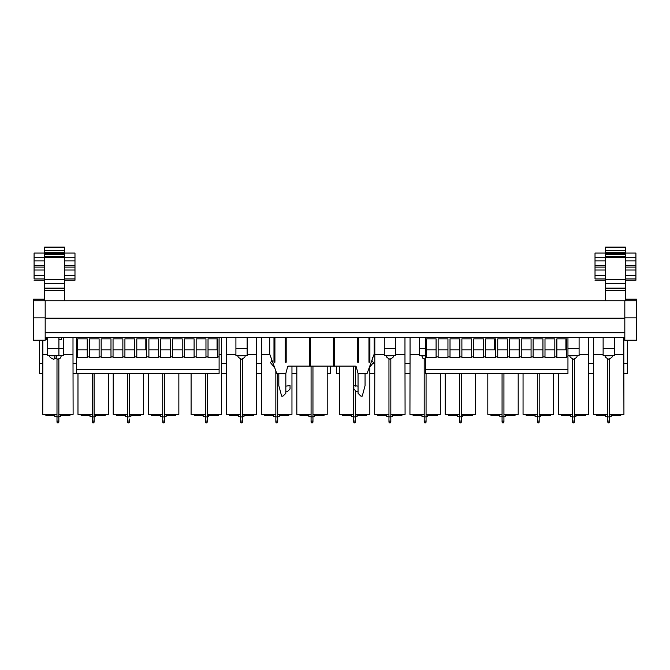 <?xml version="1.0" encoding="UTF-8"?>
<svg xmlns="http://www.w3.org/2000/svg" width="670" height="670" viewBox="0 0 670 670"><rect width="100%" height="100%" fill="white"/><g stroke="black" fill="none" stroke-linecap="round" stroke-linejoin="round"><path stroke-width="1" d="M129.352 418.976L129.352 421.958A0.938 0.938 0 0 1 128.414 422.896A0.938 0.938 0 0 1 127.476 421.958A0.938 0.938 0 0 1 128.414 421.028A0.938 0.938 0 0 1 129.352 421.958A0.938 0.938 0 0 1 128.414 422.896A0.938 0.938 0 0 1 127.476 421.958L127.476 373.433M312.019 422.896A0.938 0.938 0 0 1 311.081 421.958A0.938 0.938 0 0 1 312.019 421.028A0.938 0.938 0 0 1 312.957 421.958A0.938 0.938 0 0 1 312.019 422.896A0.938 0.938 0 0 1 311.081 421.958L311.081 366.096M94.102 419.219L94.102 421.958A0.938 0.938 0 0 1 93.172 422.896A0.938 0.938 0 0 1 92.234 421.958A0.938 0.938 0 0 1 93.172 421.028A0.938 0.938 0 0 1 94.102 421.958A0.938 0.938 0 0 1 93.172 422.896A0.938 0.938 0 0 1 92.234 421.958L92.234 373.433M390.819 419.219L390.819 421.958A0.938 0.938 0 0 1 389.89 422.896A0.938 0.938 0 0 1 388.952 421.958A0.938 0.938 0 0 1 389.89 421.028A0.938 0.938 0 0 1 390.819 421.958A0.938 0.938 0 0 1 389.89 422.896A0.938 0.938 0 0 1 388.952 421.958L388.952 359.045M206.285 422.896A0.938 0.938 0 0 1 205.347 421.958A0.938 0.938 0 0 1 206.285 421.028A0.938 0.938 0 0 1 207.214 421.958A0.938 0.938 0 0 1 206.285 422.896A0.938 0.938 0 0 1 205.347 421.958L205.347 373.433M163.656 422.896A0.938 0.938 0 0 1 162.726 421.958A0.938 0.938 0 0 1 163.656 421.028A0.938 0.938 0 0 1 164.594 421.958A0.938 0.938 0 0 1 163.656 422.896A0.938 0.938 0 0 1 162.726 421.958L162.726 373.433M503.932 419.219L503.932 421.941A0.938 0.938 0 0 1 503.003 422.896A0.938 0.938 0 0 1 502.065 421.958A0.938 0.938 0 0 1 503.003 421.028A0.938 0.938 0 0 1 503.932 421.958A0.938 0.938 0 0 1 503.003 422.896A0.938 0.938 0 0 1 502.065 421.958L502.065 373.433M276.777 422.896A0.938 0.938 0 0 1 275.839 421.958A0.938 0.938 0 0 1 276.777 421.028A0.938 0.938 0 0 1 277.707 421.958A0.938 0.938 0 0 1 276.777 422.896A0.938 0.938 0 0 1 275.839 421.958L275.839 370.895M425.132 422.896A0.938 0.938 0 0 1 424.194 421.958A0.938 0.938 0 0 1 425.132 421.028A0.938 0.938 0 0 1 426.07 421.958A0.938 0.938 0 0 1 425.132 422.896A0.938 0.938 0 0 1 424.194 421.958L424.194 359.045M538.245 422.896A0.938 0.938 0 0 1 537.315 421.958A0.938 0.938 0 0 1 538.245 421.028A0.938 0.938 0 0 1 539.183 421.958A0.938 0.938 0 0 1 538.245 422.896A0.938 0.938 0 0 1 537.315 421.958L537.315 373.433M354.639 422.896A0.938 0.938 0 0 1 353.71 421.958A0.938 0.938 0 0 1 354.639 421.028A0.938 0.938 0 0 1 355.577 421.958A0.938 0.938 0 0 1 354.639 422.896A0.938 0.938 0 0 1 353.71 421.958L353.71 366.096M460.374 422.896A0.938 0.938 0 0 1 459.444 421.958A0.938 0.938 0 0 1 460.374 421.028A0.938 0.938 0 0 1 461.312 421.958A0.938 0.938 0 0 1 460.374 422.896A0.938 0.938 0 0 1 459.444 421.958L459.444 373.433M241.527 422.896A0.938 0.938 0 0 1 240.597 421.958A0.938 0.938 0 0 1 241.527 421.028A0.938 0.938 0 0 1 242.465 421.958A0.938 0.938 0 0 1 241.527 422.896A0.938 0.938 0 0 1 240.597 421.958L240.597 359.045M57.922 422.896A0.938 0.938 0 0 1 56.992 421.958A0.938 0.938 0 0 1 57.922 421.028A0.938 0.938 0 0 1 58.86 421.958A0.938 0.938 0 0 1 57.922 422.896A0.938 0.938 0 0 1 56.992 421.958L56.992 359.045M573.495 422.896A0.938 0.938 0 0 1 572.557 421.958A0.938 0.938 0 0 1 573.495 421.028A0.938 0.938 0 0 1 574.424 421.958A0.938 0.938 0 0 1 573.495 422.896A0.938 0.938 0 0 1 572.557 421.958L572.557 359.045M608.737 422.896A0.938 0.938 0 0 1 607.799 421.958A0.938 0.938 0 0 1 608.737 421.028A0.938 0.938 0 0 1 609.675 421.958A0.938 0.938 0 0 1 608.737 422.896A0.938 0.938 0 0 1 607.799 421.958L607.799 359.045M614.348 348.66L614.348 355.67L603.126 355.67L603.126 348.66L614.348 348.66L614.348 337.437M567.951 348.66L579.098 348.66L579.098 355.67L567.951 355.67M425.475 355.67L419.521 355.67L419.521 348.66L425.475 348.66M395.493 348.66L395.493 355.67L384.279 355.67L384.279 348.66L395.493 348.66L395.493 337.437M247.138 348.66L247.138 355.67L235.915 355.67L235.915 348.66L247.138 348.66L247.138 337.437M44.605 267.096L34.086 267.096L34.086 257.272L74.981 257.272L74.981 265.722L64.471 265.722M64.471 257.272L64.471 279.449L44.605 279.449L44.605 283.494L64.471 283.494L64.471 279.449M605.529 267.096L595.019 267.096L595.019 257.272L635.914 257.272L635.914 265.722L625.395 265.722M625.395 257.272L625.395 279.449L605.529 279.449L605.529 283.494L625.395 283.494L625.395 279.449M63.533 348.66L63.533 355.67L47.696 355.67L47.696 348.66L63.533 348.66L63.533 337.437M288.72 366.096A1.172 1.172 0 0 0 287.589 366.959L288.72 366.096L355.159 366.096L356.289 366.959L358.082 373.667L367.018 373.692L374.178 354.036L374.178 337.437M269.7 337.437L269.7 354.036L276.852 373.667L285.797 373.667L287.589 366.959M356.289 366.959A1.172 1.172 0 0 0 355.159 366.096M285.261 337.437L285.261 362.219L286.191 362.219L286.191 337.437M357.688 337.437L357.688 362.219L358.626 362.219L358.626 337.437M369.899 337.437L369.899 362.219L368.961 362.219L368.961 337.437M334.28 337.437L334.28 366.096M274.918 337.437L274.918 362.219L273.98 362.219L273.98 337.437M309.599 366.096L309.599 337.437M310.537 366.096L310.537 337.437L310.537 366.096M333.342 366.096L333.342 337.437M285.83 386.154L290.035 385.568L290.035 389.019L287.229 391.824L285.83 391.824M278.821 373.684L278.821 385.635L281.626 396.104L283.025 396.104L285.83 393.298L285.83 373.533M274.75 367.914L270.404 362.545L271.92 360.854A8.182 8.182 0 0 1 271.258 358.308M409.94 373.433L405.082 373.433M374.697 373.433L369.832 373.433M339.447 373.433L336.441 373.433L336.441 366.096M409.94 363.5L405.082 363.5M374.697 363.5L372.696 363.5M566.125 338.844L566.125 349.832M565.899 349.832L565.899 338.844M556.87 348.567L556.879 349.832M554.819 348.484L554.81 349.832L544.995 349.832L544.995 348.567M542.943 348.484L542.934 349.832L533.127 349.832L533.127 348.567M531.067 348.484L531.067 349.832L521.252 349.832L521.252 348.567M519.191 348.484L519.191 349.832L509.376 349.832L509.376 348.567M507.324 348.484L507.316 349.832L497.743 349.832L497.743 338.844L497.743 356.842L495.448 356.842L495.448 357.604L485.633 357.604L485.633 356.842L483.572 356.842L483.572 357.604L473.757 357.604L473.757 356.842L471.705 356.842L471.705 357.604L461.89 357.604L461.89 356.842L459.829 356.842L459.829 357.604L450.014 357.604L450.014 356.842L447.954 356.842L447.954 357.604L438.138 357.604L438.138 356.842L436.086 356.842L436.086 357.604L426.505 357.604L426.505 356.842L425.475 356.842L425.475 369.446L567.951 369.446L567.951 373.433L425.475 373.433L425.475 369.446M567.951 369.446L567.951 356.842L566.686 356.842L566.686 357.604L556.87 357.604L556.87 356.842L554.819 356.842L554.819 357.604L544.995 357.604L544.995 356.842L542.943 356.842L542.943 357.604L533.127 357.604L533.127 356.842L531.067 356.842L531.067 357.604L521.252 357.604L521.252 356.842L519.191 356.842L519.191 357.604L509.376 357.604L509.376 356.842L507.324 356.842L507.324 357.604L497.743 357.604L497.743 356.842M566.686 356.842L566.686 338.844L556.87 338.844L556.87 356.842M554.819 356.842L554.819 338.844L544.995 338.844L544.995 356.842M542.943 356.842L542.943 338.844L533.127 338.844L533.127 356.842M531.067 356.842L531.067 338.844L521.252 338.844L521.252 356.842M519.191 356.842L519.191 338.844L509.376 338.844L509.376 356.842M507.324 356.842L507.324 338.844L497.743 338.844M556.87 349.832L566.686 349.832M425.475 356.842L425.475 337.437M436.086 356.842L436.086 338.844L426.505 338.844L426.505 356.842M447.954 356.842L447.954 338.844L438.138 338.844L438.138 356.842M459.829 356.842L459.829 338.844L450.014 338.844L450.014 356.842M471.705 356.842L471.705 338.844L461.89 338.844L461.89 356.842M483.572 356.842L483.572 338.844L473.757 338.844L473.757 356.842M495.448 356.842L495.448 338.844L485.633 338.844L485.633 356.842M567.951 356.842L567.951 337.437M494.887 338.844L494.887 349.832M494.661 349.832L494.661 338.844M485.633 348.567L485.641 349.832L495.448 349.832M483.572 348.484L483.572 349.832L473.757 349.832L473.757 348.567M471.705 348.484L471.697 349.832M461.89 348.567L461.89 349.832L471.705 349.832M459.829 348.484L459.829 349.832L450.014 349.832L450.014 348.567M447.954 348.484L447.954 349.832L438.138 349.832L438.138 348.567M436.086 348.484L436.078 349.832L426.505 349.832L426.505 338.844M217.281 338.844L217.281 349.832M217.055 349.832L217.055 338.844M208.027 348.567L208.035 349.832L217.842 349.832M205.966 348.484L205.966 349.832L196.151 349.832L196.151 348.567M194.099 348.484L194.091 349.832L184.284 349.832L184.284 348.567M182.223 348.484L182.215 349.832M172.408 348.567L172.416 349.832L182.223 349.832M170.347 348.484L170.347 349.832L160.532 349.832L160.532 348.567M158.48 348.484L158.472 349.832M158.48 349.832L148.899 349.832L148.899 338.844L148.899 356.842L146.604 356.842L146.604 357.604L136.789 357.604L136.789 356.842L134.729 356.842L134.729 357.604L124.913 357.604L124.913 356.842L122.861 356.842L122.861 357.604L113.046 357.604L113.046 356.842L110.986 356.842L110.986 357.604L101.17 357.604L101.17 356.842L99.11 356.842L99.11 357.604L89.294 357.604L89.294 356.842L87.242 356.842L87.242 357.604L77.653 357.604L77.653 356.842L76.631 356.842L76.631 369.446L219.107 369.446L219.107 373.433L76.631 373.433L76.631 369.446M219.107 369.446L219.107 356.842L217.842 356.842L217.842 357.604L208.027 357.604L208.027 356.842L205.966 356.842L205.966 357.604L196.151 357.604L196.151 356.842L194.099 356.842L194.099 357.604L184.284 357.604L184.284 356.842L182.223 356.842L182.223 357.604L172.408 357.604L172.408 356.842L170.347 356.842L170.347 357.604L160.532 357.604L160.532 356.842L158.48 356.842L158.48 357.604L148.899 357.604L148.899 356.842M217.842 356.842L217.842 338.844L208.027 338.844L208.027 356.842M205.966 356.842L205.966 338.844L196.151 338.844L196.151 356.842M194.099 356.842L194.099 338.844L184.284 338.844L184.284 356.842M182.223 356.842L182.223 338.844L172.408 338.844L172.408 356.842M170.347 356.842L170.347 338.844L160.532 338.844L160.532 356.842M158.48 356.842L158.48 338.844L148.899 338.844M76.631 356.842L76.631 337.437M87.242 356.842L87.242 338.844L77.653 338.844L77.653 356.842M99.11 356.842L99.11 338.844L89.294 338.844L89.294 356.842M110.986 356.842L110.986 338.844L101.17 338.844L101.17 356.842M122.861 356.842L122.861 338.844L113.046 338.844L113.046 356.842M134.729 356.842L134.729 338.844L124.913 338.844L124.913 356.842M146.604 356.842L146.604 338.844L136.789 338.844L136.789 356.842M219.107 356.842L219.107 337.437M146.043 338.844L146.043 349.832M145.817 349.832L145.817 338.844M136.789 348.567L136.789 349.832L146.604 349.832M134.729 348.484L134.729 349.832L124.913 349.832L124.913 348.567M122.861 348.484L122.853 349.832L113.046 349.832L113.046 348.567M110.986 348.484L110.977 349.832L101.17 349.832L101.17 348.567M99.11 348.484L99.11 349.832L89.294 349.832M89.294 348.567L89.303 349.832M87.242 348.484L87.234 349.832L77.653 349.832M77.661 349.832L77.661 338.844M330.503 366.096L330.503 373.433L327.211 373.433M296.827 373.433L291.961 373.433M261.585 373.433L256.719 373.433M226.334 373.433L221.477 373.433M261.585 363.5L256.719 363.5M226.334 363.5L221.477 363.5M627.329 340.243L627.329 373.433L623.929 373.433M593.545 373.433L588.687 373.433M627.329 363.5L623.929 363.5M593.545 363.5L588.687 363.5M76.631 373.433L73.114 373.433M42.729 373.433L39.614 373.433L39.614 340.243M76.631 363.5L73.114 363.5M42.729 363.5L39.614 363.5M404.965 337.437L404.965 354.505L395.493 354.505M384.279 354.505L374.815 354.505L374.815 337.437M221.36 337.437L221.36 354.505L219.107 354.505M269.876 354.505L261.702 354.505L261.702 337.437M419.521 354.505L410.057 354.505L410.057 337.437M256.602 337.437L256.602 354.505L247.138 354.505M235.915 354.505L226.452 354.505L226.452 337.437M72.996 337.437L72.996 354.505L63.533 354.505M47.696 354.505L42.846 354.505L42.846 340.243M588.57 337.437L588.57 354.505L579.098 354.505M623.812 337.437L623.812 354.505L614.348 354.505M603.126 354.505L593.662 354.505L593.662 337.437M58.91 355.67L58.91 337.437M47.696 337.437L47.696 348.66M46.431 337.437L46.431 339.313L47.696 339.313M61.623 337.437L61.623 339.313L58.91 339.313M45.309 337.437L45.309 339.782L47.696 339.782M624.817 317.882L636.5 317.882L636.5 340.243L624.817 340.243L624.817 300.746L33.5 300.746L33.5 340.243L45.183 340.243L45.183 317.882L33.5 317.882M636.5 317.882L636.5 299.205L625.395 299.205M636.5 300.746L624.817 300.746M605.529 300.746L605.529 283.494M605.529 279.449L605.529 257.272M605.529 257.389L605.529 252.716L625.395 252.716L625.395 247.104L605.529 247.104L605.529 252.716M625.395 252.716L625.395 257.389M625.395 300.746L625.395 283.494M625.395 253.62L605.529 253.62M595.019 267.096L595.019 270.01L605.529 270.01M625.395 250.379L605.529 250.379M625.395 275.504L635.914 275.504L635.914 265.722M635.914 270.01L625.395 270.01M605.529 278.929L595.019 278.929L595.019 275.504L605.529 275.504M595.019 275.504L595.019 270.01M605.529 290.462L625.395 290.462M595.019 257.272L595.019 253.067L605.529 253.067M625.395 267.096L635.914 267.096M625.395 280.228L635.914 280.228L635.914 275.504M635.914 257.272L635.914 253.067L625.395 253.067M625.395 257.59L605.529 257.59M44.605 300.746L44.605 283.494M44.605 279.449L44.605 257.272M44.605 257.389L44.605 252.716L64.471 252.716L64.471 247.104L44.605 247.104L44.605 252.716M64.471 252.716L64.471 257.389M64.471 300.746L64.471 283.494M64.471 253.62L44.605 253.62M34.086 267.096L34.086 270.01L44.605 270.01M64.471 250.379L44.605 250.379M64.471 275.504L74.981 275.504L74.981 265.722M74.981 270.01L64.471 270.01M44.605 278.929L34.086 278.929L34.086 275.504L44.605 275.504M34.086 275.504L34.086 270.01M44.605 290.462L64.471 290.462M34.086 257.272L34.086 253.067L44.605 253.067M64.471 267.096L74.981 267.096M64.471 280.228L74.981 280.228L74.981 275.504M74.981 257.272L74.981 253.067L64.471 253.067M64.471 257.59L44.605 257.59M624.817 318.191L45.183 318.191M624.817 337.437L45.183 337.437M235.915 337.437L235.915 348.66M384.279 337.437L384.279 348.66M419.521 337.437L419.521 348.66M579.098 348.66L579.098 337.437M603.126 337.437L603.126 348.66M33.5 300.746L33.5 299.205L44.605 299.205M45.183 300.746L45.183 317.882M607.799 414.336L593.545 414.336L593.662 354.505M611.191 415.459L620.772 415.459L620.772 414.336M596.702 414.336L596.702 415.459L605.58 415.459M611.191 414.336L611.191 416.631L609.675 416.631M607.799 418.976L607.799 416.631L605.58 416.631L605.58 414.336M609.675 414.336L623.929 414.336L623.812 354.505M575.949 415.459L585.53 415.459L585.53 414.336M561.452 414.336L561.452 415.459L570.337 415.459M575.949 414.336L575.949 416.631L574.424 416.631L574.424 418.976M572.557 418.976L572.557 416.631L570.337 416.631L570.337 414.336M558.303 373.433L558.303 414.336L572.557 414.336M574.424 414.336L588.687 414.336L588.57 354.505M56.992 414.336L42.729 414.336L42.846 354.505M60.375 415.459L69.956 415.459L69.956 414.336M45.887 414.336L45.887 415.459L54.773 415.459M60.375 414.336L60.375 416.631L58.86 416.631M56.992 416.631L54.773 416.631L54.773 414.336M58.86 414.336L73.114 414.336L72.996 354.505M240.597 414.336L226.334 414.336L226.452 354.505M243.981 415.459L253.561 415.459L253.561 414.336M229.492 414.336L229.492 415.459L238.369 415.459M243.981 414.336L243.981 416.631L242.465 416.631M240.597 416.631L238.369 416.631L238.369 414.336M242.465 414.336L256.719 414.336L256.602 354.505M462.828 415.459L472.417 415.459L472.417 414.336M448.339 414.336L448.339 415.459L457.225 415.459M462.828 414.336L462.828 416.631L459.444 416.882M459.444 418.976L459.444 416.631L457.225 416.631L457.225 414.336M445.181 373.433L445.181 414.336L459.444 414.336M461.312 414.336L475.566 414.336L475.566 373.433M357.093 415.459L366.683 415.459L366.683 414.336M342.604 414.336L342.604 415.459L351.49 415.459M357.093 414.336L357.093 416.631L355.577 416.631M353.71 416.631L351.49 416.631L351.49 414.336M339.447 366.096L339.447 414.336L353.71 414.336M355.577 414.336L369.832 414.336L369.832 367.034M540.698 415.459L550.279 415.459L550.279 414.336M526.21 414.336L526.21 415.459L535.087 415.459M540.698 414.336L540.698 416.631L537.315 416.882M537.315 421.958L537.315 416.631L535.087 416.631L535.087 414.336M523.052 373.433L523.052 414.336L537.315 414.336M539.183 414.336L553.437 414.336L553.437 373.433M424.194 414.336L409.94 414.336L410.057 354.505M427.586 415.459L437.167 415.459L437.167 414.336M413.097 414.336L413.097 415.459L421.974 415.459M427.586 414.336L427.586 416.631L426.07 416.631M424.194 416.631L421.974 416.631L421.974 414.336M426.07 414.336L440.324 414.336L440.324 373.433M277.707 421.941L277.707 419.219L277.707 421.941A0.938 0.938 0 0 1 277.707 421.958L277.707 416.882L275.839 416.882M275.839 414.336L261.585 414.336L261.702 354.505M279.231 415.459L288.812 415.459L288.812 414.336M264.734 414.336L264.734 415.459L273.62 415.459M279.231 414.336L279.231 416.631L277.707 416.631M275.839 416.631L273.62 416.631L273.62 414.336M277.707 414.336L291.961 414.336L291.961 366.096M505.456 415.459L515.037 415.459L515.037 414.336M490.968 414.336L490.968 415.459L499.845 415.459M505.456 414.336L505.456 416.631L503.932 416.631M503.932 373.433L503.932 421.958L503.932 416.882L499.845 416.631L499.845 414.336M487.81 373.433L487.81 414.336L502.065 414.336M503.932 414.336L518.195 414.336L518.195 373.433M166.11 415.459L175.699 415.459L175.699 414.336M151.621 414.336L151.621 415.459L160.507 415.459M166.11 414.336L166.11 416.631L164.594 416.631M162.726 416.631L160.507 416.631L160.507 414.336M148.464 373.433L148.464 414.336L162.726 414.336M164.594 414.336L178.848 414.336L178.848 373.433M208.739 415.459L218.32 415.459L218.32 414.336M194.25 414.336L194.25 415.459L203.127 415.459M208.739 414.336L208.739 416.631L207.214 416.631M205.347 416.631L203.127 416.631L203.127 414.336M191.092 373.433L191.092 414.336L205.347 414.336M207.214 414.336L221.477 414.336L221.36 354.505M388.952 414.336L374.697 414.336L374.815 354.505M392.344 415.459L401.925 415.459L401.925 414.336M377.847 414.336L377.847 415.459L386.732 415.459M392.344 414.336L392.344 416.631L390.819 416.631M388.952 416.631L386.732 416.631L386.732 414.336M390.819 414.336L405.082 414.336L404.965 354.505M95.626 415.459L105.207 415.459L105.207 414.336M81.129 414.336L81.129 415.459L90.015 415.459M95.626 414.336L95.626 416.631L94.102 416.631M92.234 416.631L90.015 416.631L90.015 414.336M77.98 373.433L77.98 414.336L92.234 414.336M94.102 414.336L108.364 414.336L108.364 373.433M314.473 415.459L324.054 415.459L324.054 414.336M299.984 414.336L299.984 415.459L308.862 415.459M314.473 414.336L314.473 416.631L312.957 416.631M311.081 416.631L308.862 416.631L308.862 414.336M296.827 366.096L296.827 414.336L311.081 414.336M312.957 414.336L327.211 414.336L327.211 366.096M130.868 415.459L140.449 415.459L140.449 414.336M116.379 414.336L116.379 415.459L125.257 415.459M130.868 414.336L130.868 416.631L129.352 416.631M127.476 416.631L125.257 416.631L125.257 414.336M113.222 373.433L113.222 414.336L127.476 414.336M129.352 414.336L143.606 414.336L143.606 373.433M358.048 391.824L356.649 391.824L353.844 389.019L353.844 385.568L358.048 386.154M365.058 373.684L365.058 385.635L362.261 396.104L360.854 396.104L358.048 393.298L358.048 373.533M369.128 367.914L373.475 362.545L371.959 360.854L372.654 357.537M129.352 373.433L129.352 416.882L127.476 416.882M312.957 418.976L312.957 416.882L311.081 416.882M94.102 421.958L94.102 416.882L92.234 416.882M390.819 418.976L390.819 416.882L388.952 416.882M207.214 419.219L207.214 421.958L207.214 416.882L205.347 416.882L205.347 421.958M164.594 421.958L164.594 416.882L162.726 416.882M426.07 419.219L426.07 421.958L426.07 416.882L424.194 416.882L424.194 421.958L424.194 418.976M355.577 419.219L355.577 421.958L355.577 416.882L353.71 416.882L353.71 418.976M242.465 419.219L242.465 421.958L242.465 416.882L242.465 419.219L242.465 416.882L240.597 416.882M58.86 419.219L58.86 421.958L58.86 416.882L56.992 416.882M574.424 419.219L574.424 421.958L574.424 416.882L572.557 416.882M609.675 419.219L609.675 421.958L609.675 416.882L607.799 416.882M51.682 355.787L61.313 355.67M244.918 355.787C245.563 356.8 244.424 357.922 241.51 359.179C238.528 357.705 237.406 356.574 238.143 355.787L244.918 355.67M393.273 355.787C393.927 356.8 392.788 357.922 389.865 359.179C386.892 357.705 385.769 356.574 386.498 355.787L393.273 355.67M425.475 359.162L422.938 358.366L421.74 355.787L425.475 355.787M576.878 355.787C577.523 356.8 576.393 357.922 573.47 359.179C570.497 357.705 569.374 356.574 570.103 355.787L576.878 355.67M612.129 355.787C612.774 356.8 611.635 357.922 608.712 359.179C605.739 357.705 604.616 356.574 605.345 355.787L612.129 355.67M625.395 254.525L605.529 254.525M605.529 256.694L625.395 256.694M625.395 253.829L605.529 253.829M605.529 265.722L595.019 265.722M605.529 267.104L595.019 267.104M635.914 267.104L625.395 267.104M595.019 260.865L605.529 260.865M625.395 260.865L635.914 260.865M625.395 247.481L605.529 247.481M625.395 288.125L605.529 288.125M635.914 278.929L625.395 278.929M64.471 254.525L44.605 254.525M44.605 256.694L64.471 256.694M64.471 253.829L44.605 253.829M44.605 265.722L34.086 265.722M44.605 267.104L34.086 267.104M74.981 267.104L64.471 267.104M34.086 260.865L44.605 260.865M64.471 260.865L74.981 260.865M64.471 247.481L44.605 247.481M64.471 288.125L44.605 288.125M74.981 278.929L64.471 278.929M624.817 332.764L45.183 332.764M54.932 355.787C54.823 357.83 54.287 358.961 53.307 359.179C55.334 358.986 56.464 357.855 56.69 355.787L56.69 355.67M620.772 415.4L611.191 415.4M605.58 415.4L596.702 415.4M585.53 415.4L575.949 415.4M570.337 415.4L561.452 415.4M69.956 415.4L60.375 415.4M54.773 415.4L45.887 415.4M253.561 415.4L243.981 415.4M238.369 415.4L229.492 415.4M472.417 415.4L462.828 415.4M457.225 415.4L448.339 415.4M366.683 415.4L357.093 415.4M351.49 415.4L342.604 415.4M550.279 415.4L540.698 415.4M535.087 415.4L526.21 415.4M437.167 415.4L427.586 415.4M421.974 415.4L413.097 415.4M288.812 415.4L279.231 415.4M273.62 415.4L264.734 415.4M515.037 415.4L505.456 415.4M499.845 415.4L490.968 415.4M175.699 415.4L166.11 415.4M160.507 415.4L151.621 415.4M218.32 415.4L208.739 415.4M203.127 415.4L194.25 415.4M401.925 415.4L392.344 415.4M386.732 415.4L377.847 415.4M105.207 415.4L95.626 415.4M90.015 415.4L81.129 415.4M324.054 415.4L314.473 415.4M308.862 415.4L299.984 415.4M140.449 415.4L130.868 415.4M125.257 415.4L116.379 415.4M311.081 419.219L311.081 421.958M502.065 421.958L502.065 416.631M127.476 419.219L127.476 421.941M92.234 421.941L92.234 419.219M205.347 421.941L205.347 419.219M275.839 419.219L275.839 421.941M537.315 419.219L537.315 421.941M353.71 419.219L353.71 421.941M459.444 419.219L459.444 421.941M240.597 419.219L240.597 421.941M572.557 419.219L572.557 421.941M607.799 419.219L607.799 421.941L607.799 419.219M609.675 416.882L609.675 359.045M605.529 280.228L595.019 280.228M44.605 280.228L34.086 280.228M49.915 355.67L49.915 355.787C49.245 356.733 50.376 357.864 53.307 359.179M61.313 355.787L60.476 358.014L57.905 359.179L55.61 358.266M574.424 416.882L574.424 359.045M58.86 416.882L58.86 359.045M242.465 416.882L242.465 359.045M461.312 421.941L461.312 419.219M461.312 373.433L461.312 421.958M355.577 421.941L355.577 390.752M355.577 386.154L355.577 366.172M539.183 421.941L539.183 419.219M539.183 373.433L539.183 421.958M426.07 416.882L426.07 373.433M277.707 421.958L277.707 418.976M277.707 416.882L277.707 373.684M164.594 416.882L164.594 373.433M207.214 421.941L207.214 373.433M390.819 421.941L390.819 359.045M94.102 416.882L94.102 373.433M312.957 366.096L312.957 421.958M129.352 419.219L129.352 421.941"/></g></svg>
